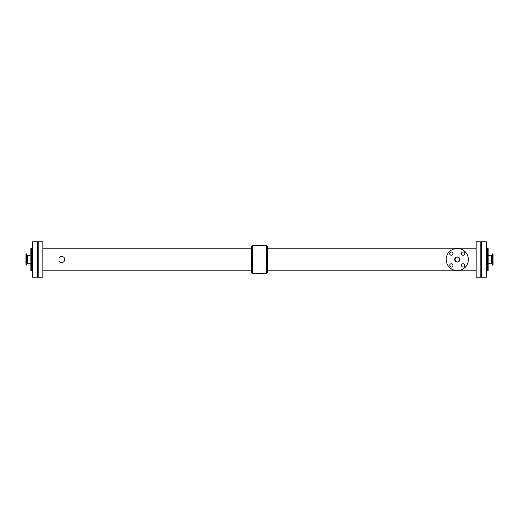 <?xml version="1.0" encoding="UTF-8"?>
<svg xmlns="http://www.w3.org/2000/svg" width="519" height="519" viewBox="0 0 519 519"><rect width="100%" height="100%" fill="white"/><g stroke="black" fill="none" stroke-linecap="round" stroke-linejoin="round"><path stroke-width="0.78" d="M461.501 265.391A1.667 1.667 0 0 1 463.999 263.95A1.667 1.667 0 0 1 463.999 266.837A1.667 1.667 0 0 1 461.501 265.391M449.714 265.391A1.667 1.667 0 0 1 452.211 263.95A1.667 1.667 0 0 1 452.211 266.837A1.667 1.667 0 0 1 449.714 265.391M461.501 253.609A1.667 1.667 0 0 1 463.999 252.163A1.667 1.667 0 0 1 463.999 255.05A1.667 1.667 0 0 1 461.501 253.609M449.714 253.609A1.667 1.667 0 0 1 452.211 252.163A1.667 1.667 0 0 1 452.211 255.05A1.667 1.667 0 0 1 449.714 253.609M459.828 259.5A2.556 2.556 0 0 1 455.993 261.712A2.556 2.556 0 0 1 455.993 257.288A2.556 2.556 0 0 1 459.828 259.5L458.251 257.139L456.292 257.139L454.767 259.993L457.271 262.056L458.251 261.861L459.633 260.48L459.828 259.5M468.385 259.5A11.113 11.113 0 0 1 451.718 269.121A11.113 11.113 0 0 1 451.718 249.879A11.113 11.113 0 0 1 468.385 259.5M58.939 260.661A3.023 3.023 0 0 0 63.24 262.114A3.023 3.023 0 0 0 64.122 257.658A3.023 3.023 0 0 0 59.588 257.366M251.501 272.67L251.501 246.33L252.39 245.39L252.39 273.61L251.501 272.67M266.61 245.39L266.61 273.61L267.499 272.67L267.499 246.33L266.61 245.39L252.39 245.39M480.828 277.165L480.828 241.835L476.163 241.835L476.163 277.165L480.828 277.165M42.837 277.165L42.837 241.835L38.172 241.835L38.172 277.165L42.837 277.165M481.496 277.165L481.496 241.835L486.381 241.835L486.381 277.165L481.496 277.165M487.497 248.387L488.158 248.387L488.158 270.613L487.497 270.613L487.497 248.387A1.109 1.109 0 0 1 486.381 247.278M491.915 263.73L491.915 255.27L492.414 253.888L492.414 265.112L491.915 263.73L491.402 263.73L491.402 255.27L491.915 255.27M492.414 265.112L493.05 265.112L493.05 253.888L492.414 253.888M32.619 277.165L32.619 241.835L37.504 241.835L37.504 277.165L32.619 277.165M31.503 248.387L31.503 270.613L30.842 270.613L30.842 248.387L31.503 248.387A1.109 1.109 0 0 0 32.619 247.278M27.085 259.5L27.085 263.736L26.586 265.112L26.586 253.888L27.085 255.264L27.085 259.5M26.586 253.888L25.95 253.888L25.95 265.112L26.586 265.112M27.085 255.264L27.598 255.264L27.598 263.736L30.842 263.736M266.61 273.61L252.39 273.61M476.163 248.212L267.499 248.212M476.163 270.788L267.499 270.788M251.501 248.212L42.837 248.212M251.501 270.788L42.837 270.788M487.497 270.613L486.381 271.722M491.402 255.264L488.158 255.264M491.402 263.736L488.158 263.736M31.503 270.613L32.619 271.722M27.598 255.264L30.842 255.264M27.085 263.736L27.598 263.736"/></g></svg>
